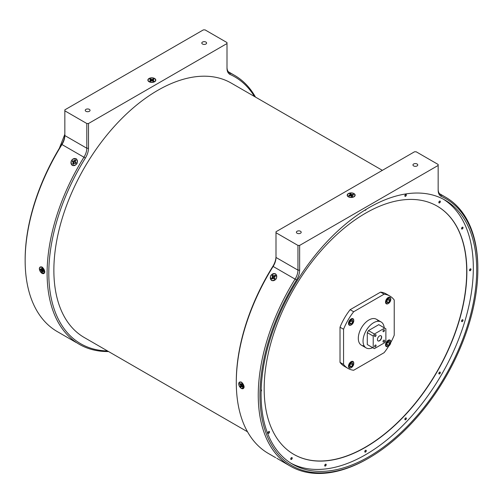 <?xml version="1.0" encoding="UTF-8"?>
<svg xmlns="http://www.w3.org/2000/svg" width="503" height="503" viewBox="0 0 503 503"><rect width="100%" height="100%" fill="white"/><g stroke="black" fill="none" stroke-linecap="round" stroke-linejoin="round"><path stroke-width="0.75" d="M390.8 342.115A3.351 1.937 120 0 0 388.423 340.745A3.351 1.937 120 0 0 386.053 344.857A3.351 1.937 120 0 0 388.423 346.221A3.351 1.937 120 0 0 390.8 342.115L390.8 341.814A3.728 2.15 -60 0 0 390.026 340.103A3.728 2.15 -60 0 0 387.153 341.103A3.728 2.15 -60 0 0 385.524 344.857A3.728 2.15 -60 0 0 386.298 346.561A3.728 2.15 -60 0 0 388.159 346.378A3.728 2.15 -60 0 0 388.297 346.297M386.901 344.366A2.157 1.245 120 0 0 387.103 345.127A2.157 1.245 120 0 0 388.423 345.247A2.157 1.245 120 0 0 389.743 343.606A2.157 1.245 120 0 0 389.743 341.845A2.157 1.245 120 0 0 388.423 341.726A2.157 1.245 120 0 0 387.103 343.367A2.157 1.245 120 0 0 386.901 344.366M386.901 344.127L387.103 345.127L388.423 345.247L389.743 343.606L389.743 341.845L388.423 341.726M387.184 343.184L387.763 342.279M386.92 344.373L388.423 345.247M387.763 342.461L389.743 343.606M390.8 299.36A3.351 1.937 120 0 0 388.423 297.99A3.351 1.937 120 0 0 386.053 302.102A3.351 1.937 120 0 0 388.423 303.466A3.351 1.937 120 0 0 390.8 299.36L390.8 299.059A3.728 2.15 -60 0 0 390.026 297.348A3.728 2.15 -60 0 0 387.153 298.348A3.728 2.15 -60 0 0 385.524 302.102A3.728 2.15 -60 0 0 386.298 303.806A3.728 2.15 -60 0 0 388.159 303.623A3.728 2.15 -60 0 0 388.297 303.542M386.901 301.611A2.157 1.245 120 0 0 387.103 302.372A2.157 1.245 120 0 0 388.423 302.492A2.157 1.245 120 0 0 389.743 300.851A2.157 1.245 120 0 0 389.743 299.09A2.157 1.245 120 0 0 388.423 298.971A2.157 1.245 120 0 0 387.103 300.612A2.157 1.245 120 0 0 386.901 301.611M386.901 301.372L387.103 302.372L388.423 302.492L389.743 300.851L389.743 299.09L388.423 298.971M387.184 300.429L387.763 299.524M386.92 301.618L388.423 302.492M387.763 299.706L389.743 300.851M353.772 320.738A3.351 1.937 120 0 0 351.396 319.367A3.351 1.937 120 0 0 349.025 323.479A3.351 1.937 120 0 0 351.396 324.844A3.351 1.937 120 0 0 353.772 320.738L353.772 320.436A3.728 2.15 -60 0 0 352.999 318.726A3.728 2.15 -60 0 0 350.126 319.726A3.728 2.15 -60 0 0 348.497 323.479A3.728 2.15 -60 0 0 349.271 325.183A3.728 2.15 -60 0 0 351.132 325.001A3.728 2.15 -60 0 0 351.27 324.919M349.874 322.989A2.157 1.245 120 0 0 350.075 323.75A2.157 1.245 120 0 0 351.396 323.869A2.157 1.245 120 0 0 352.716 322.228A2.157 1.245 120 0 0 352.716 320.468A2.157 1.245 120 0 0 351.396 320.348A2.157 1.245 120 0 0 350.075 321.989A2.157 1.245 120 0 0 349.874 322.989M349.874 322.75L350.075 323.75L351.396 323.869L352.716 322.228L352.716 320.468L351.396 320.348M350.157 321.807L350.736 320.901M349.887 322.995L351.396 323.869M350.736 321.084L352.716 322.228M353.772 363.493A3.351 1.937 120 0 0 351.396 362.122A3.351 1.937 120 0 0 349.025 366.234A3.351 1.937 120 0 0 351.396 367.599A3.351 1.937 120 0 0 353.772 363.493L353.772 363.191A3.728 2.15 -60 0 0 352.999 361.481A3.728 2.15 -60 0 0 350.126 362.481A3.728 2.15 -60 0 0 348.497 366.234A3.728 2.15 -60 0 0 349.271 367.938A3.728 2.15 -60 0 0 351.132 367.756A3.728 2.15 -60 0 0 351.27 367.674M349.874 365.744A2.157 1.245 120 0 0 350.075 366.505A2.157 1.245 120 0 0 351.396 366.624A2.157 1.245 120 0 0 352.716 364.983A2.157 1.245 120 0 0 352.716 363.223A2.157 1.245 120 0 0 351.396 363.103A2.157 1.245 120 0 0 350.075 364.744A2.157 1.245 120 0 0 349.874 365.744M349.874 365.505L350.075 366.505L351.396 366.624L352.716 364.983L352.716 363.223L351.396 363.103M350.157 364.562L350.736 363.656M349.887 365.75L351.396 366.624M350.736 363.839L352.716 364.983M154.471 78.587A3.728 2.15 180 0 1 154.779 81.436A3.728 2.15 180 0 1 149.202 81.631A3.728 2.15 180 0 1 148.901 81.436A3.728 2.15 180 0 1 149.372 78.499A3.728 2.15 180 0 1 154.471 78.587M150.083 81.128A2.484 1.434 0 0 0 150.466 81.31L151.837 80.75L151.837 79.474L150.466 78.914A2.484 1.434 0 0 0 149.768 79.317L150.737 80.109L149.768 80.901A2.484 1.434 0 0 0 150.083 81.128M149.957 79.43A2.421 1.396 180 0 1 150.498 79.147L151.089 80.436L151.151 79.311M153.182 79.147L152.522 79.311L152.585 80.436L153.182 79.147A2.421 1.396 180 0 1 153.547 79.317A2.421 1.396 180 0 1 153.723 79.43M202.508 44.031A2.402 1.383 0 0 0 205.123 44.333A2.402 1.383 0 0 0 206.601 43.051A2.402 1.383 0 0 0 205.903 42.07A2.402 1.383 0 0 0 203.281 41.768A2.402 1.383 0 0 0 201.804 43.051A2.402 1.383 0 0 0 202.508 44.031M85.95 111.32A2.402 1.383 0 0 0 88.566 111.622A2.402 1.383 0 0 0 90.05 110.346A2.402 1.383 0 0 0 89.345 109.365A2.402 1.383 0 0 0 86.73 109.063A2.402 1.383 0 0 0 85.246 110.346A2.402 1.383 0 0 0 85.95 111.32M25.15 260.045A154.081 88.962 -60 0 1 25.15 259.554A154.081 88.962 -60 0 1 61.724 144.399A13.141 7.583 120 0 0 64.843 134.578M254.43 96.482A154.081 88.962 120 0 0 230.129 74.482A13.141 7.583 -60 0 1 227.004 68.263L227.004 42.566L205.048 29.884L203.357 29.884L64.843 109.855L64.843 135.559A11.946 6.897 -60 0 1 62.007 144.48A155.276 89.647 120 0 0 25.15 260.529A155.276 89.647 120 0 0 57.311 331.615L71.395 339.745M149.033 81.731A3.967 2.289 0 0 0 154.968 81.517A3.967 2.289 0 0 0 154.641 78.493A3.967 2.289 0 0 0 149.215 78.393A3.967 2.289 0 0 0 148.712 81.517A3.967 2.289 0 0 0 149.033 81.731M76.186 158.684C78.468 163.016 77.16 165.28 72.262 165.481C69.93 161.111 71.237 158.847 76.186 158.684M42.076 267.062L44.824 272.286L42.076 273.469C38.429 269.268 38.429 267.131 42.076 267.062L41.736 266.886M71.017 339.487L76.186 342.455M108.585 351.559A155.276 89.647 -60 0 1 79.267 344.291L77.418 343.184M79.267 344.291A155.276 89.647 -60 0 1 83.97 157.162A11.946 6.897 120 0 0 86.805 148.234L86.805 123.512L64.843 110.83M232.663 74.299L228.4 71.854M227.004 67.289A11.946 6.897 120 0 0 229.481 72.759A11.946 6.897 120 0 0 229.84 72.941A155.276 89.647 -60 0 1 234.543 75.343L228.318 71.753M72.231 340.229L75.771 342.273M42.39 272.255A2.421 1.396 60 0 1 42.214 272.161A2.421 1.396 60 0 1 41.875 271.928L42.698 270.771L41.692 271.28L41.692 272.066A2.484 1.434 -120 0 0 42.045 272.312A2.484 1.434 -120 0 0 42.39 272.475L42.592 271.243L43.761 271.683A2.484 1.434 -120 0 0 43.761 270.872L42.592 269.966L42.39 268.501A2.484 1.434 -120 0 0 41.692 268.093L41.491 269.325L40.322 268.885A2.484 1.434 -120 0 0 40.322 269.696L41.692 271.28M41.007 270.092L41.944 269.476L40.536 269.608A2.421 1.396 60 0 1 40.51 268.992M42.045 267.244A3.728 2.15 60 0 1 44.654 272.167A3.728 2.15 60 0 1 42.045 273.324A3.728 2.15 60 0 1 39.41 268.954A3.728 2.15 60 0 1 41.718 267.074A3.728 2.15 60 0 1 42.045 267.244M73.35 164.349A2.421 1.974 120 0 1 73.111 164.236A2.421 1.974 120 0 1 72.797 163.997L73.866 163.538M73.256 162.425L74.4 162.934L72.407 161.582A2.421 1.974 120 0 1 72.878 160.759L75.054 161.809L72.728 160.646A2.484 2.031 -60 0 0 72.231 161.507L73.256 162.425L72.633 163.972A2.484 2.031 -60 0 0 72.96 164.217A2.484 2.031 -60 0 0 73.337 164.38L74.362 163.06L75.676 163.494A2.484 2.031 -60 0 0 76.173 162.632L75.142 161.708L75.771 160.161A2.484 2.031 -60 0 0 75.066 159.759L74.042 161.073M75.305 161.042L75.173 159.891A2.421 1.974 120 0 1 75.532 160.042A2.421 1.974 120 0 1 75.752 160.193M75.507 163.041L75.702 162.714L75.507 163.041M76.066 158.841A3.728 3.043 120 0 1 76.833 163.588A3.728 3.043 120 0 1 72.338 165.298A3.728 3.043 120 0 1 71.564 160.545A3.728 3.043 120 0 1 76.066 158.841M247.501 431.769L84.297 337.538A146.914 84.825 -60 0 1 61.775 219.811A146.914 84.825 -60 0 1 157.753 90.351A146.914 84.825 -60 0 1 231.21 83.077L382.368 170.347M372.692 347.667A14.977 8.645 -60 0 1 366.14 347.913A14.977 8.645 -60 0 1 363.845 335.91A14.977 8.645 -60 0 1 373.628 322.712A14.977 8.645 -60 0 1 381.117 321.97A14.977 8.645 -60 0 1 384.179 327.767M364.159 345.882A14.977 8.645 -60 0 1 361.412 345.184A14.977 8.645 -60 0 1 359.111 333.181A14.977 8.645 -60 0 1 368.9 319.983A14.977 8.645 -60 0 1 376.389 319.242A14.977 8.645 -60 0 1 378.369 321.266M375.32 346.831A1.063 0.616 -60 0 1 374.785 346.881A1.063 0.616 -60 0 1 374.622 346.033A1.063 0.616 -60 0 1 375.32 345.096A1.063 0.616 -60 0 1 375.848 345.039A1.063 0.616 -60 0 1 376.011 345.894A1.063 0.616 -60 0 1 375.32 346.831M383.764 341.952A1.063 0.616 -60 0 1 383.229 342.009A1.063 0.616 -60 0 1 383.066 341.153A1.063 0.616 -60 0 1 383.764 340.217A1.063 0.616 -60 0 1 384.292 340.166A1.063 0.616 -60 0 1 384.455 341.015A1.063 0.616 -60 0 1 383.764 341.952M383.764 331.615A1.063 0.616 -60 0 1 383.229 331.672A1.063 0.616 -60 0 1 383.066 330.817A1.063 0.616 -60 0 1 383.764 329.88A1.063 0.616 -60 0 1 384.292 329.83A1.063 0.616 -60 0 1 384.455 330.678A1.063 0.616 -60 0 1 383.764 331.615M375.32 336.494A1.063 0.616 -60 0 1 374.785 336.545A1.063 0.616 -60 0 1 374.622 335.696A1.063 0.616 -60 0 1 375.32 334.759A1.063 0.616 -60 0 1 375.848 334.702A1.063 0.616 -60 0 1 376.011 335.558A1.063 0.616 -60 0 1 375.32 336.494M377.967 340.889A2.987 1.723 120 0 0 379.369 340.694A2.987 1.723 120 0 0 381.299 338.142A2.987 1.723 120 0 0 380.947 335.727M379.539 335.916A2.987 1.723 120 0 0 377.59 338.55A2.987 1.723 120 0 0 378.049 340.94A2.987 1.723 120 0 0 379.539 340.795A2.987 1.723 120 0 0 381.488 338.161A2.987 1.723 120 0 0 381.035 335.771A2.987 1.723 120 0 0 379.539 335.916M242.377 383.135A3.728 2.15 60 0 1 243.98 387.247A3.728 2.15 60 0 1 240.359 387.593A3.728 2.15 60 0 1 238.755 383.443A3.728 2.15 60 0 1 241.038 382.154A3.728 2.15 60 0 1 242.377 383.135M240.692 386.845A2.484 1.434 -120 0 0 241.031 387.159L241.666 386.367L242.823 387.335A2.484 1.434 -120 0 0 243.087 386.744L242.088 385.436L242.352 384.248A2.484 1.434 -120 0 0 241.698 383.563L241.069 384.355L239.912 383.387A2.484 1.434 -120 0 0 239.642 383.978L240.641 385.292L240.384 386.474A2.484 1.434 -120 0 0 240.692 386.845M241.126 386.945A2.421 1.396 60 0 1 240.88 386.713A2.421 1.396 60 0 1 240.585 386.354L242.157 384.499L241.245 384.059M240.472 383.978L239.856 383.908A2.421 1.396 60 0 1 240.006 383.487M272.639 455.932L275.675 457.686M271.375 455.202L274.405 456.957M354.602 194.365A3.728 2.15 180 0 1 354.099 196.51A3.728 2.15 180 0 1 348.221 196.51A3.728 2.15 180 0 1 347.718 196.013A3.728 2.15 180 0 1 349.736 193.202A3.728 2.15 180 0 1 354.602 194.365M348.868 195.736A2.484 1.434 -0 0 0 349.101 195.994L350.736 195.78L351.635 196.598A2.484 1.434 -0 0 0 352.553 196.377L352.182 195.434L353.603 194.919A2.484 1.434 -0 0 0 353.219 194.384L351.584 194.598L350.692 193.781A2.484 1.434 -0 0 0 349.774 194.001L350.145 194.944L348.724 195.46A2.484 1.434 -0 0 0 348.868 195.736M348.837 195.698L349.183 195.969M349.906 194.189A2.421 1.396 180 0 1 350.692 194.013L351.515 196.308L352.351 195.736M352.81 195.107L353.175 194.611A2.421 1.396 180 0 1 353.395 194.85A2.421 1.396 180 0 1 353.458 194.95M438.157 189.197A11.946 6.897 120 0 0 440.628 194.661A11.946 6.897 120 0 0 440.993 194.85A155.276 89.647 -60 0 1 445.689 197.251A155.276 89.647 -60 0 1 477.85 268.332A155.276 89.647 -60 0 1 477.85 268.822M368.051 458.51L368.058 458.503A155.276 89.647 -60 0 1 368.051 458.51A155.276 89.647 -60 0 1 290.413 466.199A155.276 89.647 -60 0 1 295.116 279.064A11.946 6.897 120 0 0 297.952 270.136L297.952 245.414L299.643 245.414L299.643 270.136A13.141 7.583 -60 0 1 296.525 279.957A154.081 88.962 120 0 0 267.055 435.711A154.081 88.962 120 0 0 368.9 458.019L368.9 458.019A154.081 88.962 120 0 0 477.85 269.306A154.081 88.962 120 0 0 441.276 196.39A13.141 7.583 -60 0 1 438.157 190.172L438.157 164.468L416.195 151.793L414.503 151.793L275.996 231.757L275.996 257.461A11.946 6.897 -60 0 1 273.16 266.389A155.276 89.647 120 0 0 236.297 382.437A155.276 89.647 120 0 0 268.457 453.517L270.721 454.825M437.101 206.085A143.33 82.756 -60 0 1 458.962 320.964A143.33 82.756 -60 0 1 365.348 447.192A143.33 82.756 -60 0 1 293.771 454.341M365.518 447.293A143.33 82.756 120 0 0 459.157 320.983A143.33 82.756 120 0 0 437.182 206.129A143.33 82.756 120 0 0 365.518 213.228A143.33 82.756 120 0 0 271.884 339.538A143.33 82.756 120 0 0 293.853 454.391A143.33 82.756 120 0 0 365.518 447.293M365.518 452.059A1.063 0.616 120 0 0 366.215 451.122A1.063 0.616 120 0 0 366.052 450.273A1.063 0.616 120 0 0 365.518 450.323A1.063 0.616 120 0 0 364.826 451.26A1.063 0.616 120 0 0 364.989 452.115A1.063 0.616 120 0 0 365.518 452.059M364.908 452.052A1.063 0.616 120 0 0 365.348 451.964A1.063 0.616 120 0 0 366.021 451.103A1.063 0.616 120 0 0 365.958 450.235M405.6 419.716A1.063 0.616 120 0 0 406.292 418.779A1.063 0.616 120 0 0 406.128 417.93A1.063 0.616 120 0 0 405.6 417.98A1.063 0.616 120 0 0 404.902 418.917A1.063 0.616 120 0 0 405.066 419.766A1.063 0.616 120 0 0 405.6 419.716M404.99 419.709A1.063 0.616 120 0 0 405.431 419.621A1.063 0.616 120 0 0 406.097 418.76A1.063 0.616 120 0 0 406.04 417.892M439.572 373.886A1.063 0.616 120 0 0 440.27 372.949A1.063 0.616 120 0 0 440.106 372.094A1.063 0.616 120 0 0 439.572 372.151A1.063 0.616 120 0 0 438.88 373.088A1.063 0.616 120 0 0 439.044 373.936A1.063 0.616 120 0 0 439.572 373.886M438.968 373.88A1.063 0.616 120 0 0 439.408 373.786A1.063 0.616 120 0 0 440.075 372.93A1.063 0.616 120 0 0 440.012 372.057M462.276 321.543A1.063 0.616 120 0 0 462.974 320.606A1.063 0.616 120 0 0 462.81 319.757A1.063 0.616 120 0 0 462.276 319.807A1.063 0.616 120 0 0 461.584 320.744A1.063 0.616 120 0 0 461.748 321.599A1.063 0.616 120 0 0 462.276 321.543M461.666 321.536A1.063 0.616 120 0 0 462.106 321.448A1.063 0.616 120 0 0 462.779 320.587A1.063 0.616 120 0 0 462.716 319.719M470.248 270.664A1.063 0.616 120 0 0 470.94 269.727A1.063 0.616 120 0 0 470.783 268.879A1.063 0.616 120 0 0 470.248 268.929A1.063 0.616 120 0 0 469.557 269.866A1.063 0.616 120 0 0 469.72 270.715A1.063 0.616 120 0 0 470.248 270.664M469.639 270.658A1.063 0.616 120 0 0 470.079 270.564A1.063 0.616 120 0 0 470.751 269.709A1.063 0.616 120 0 0 470.689 268.841M462.276 228.991A1.063 0.616 120 0 0 462.974 228.054A1.063 0.616 120 0 0 462.81 227.199A1.063 0.616 120 0 0 462.276 227.255A1.063 0.616 120 0 0 461.584 228.192A1.063 0.616 120 0 0 461.748 229.041A1.063 0.616 120 0 0 462.276 228.991M461.666 228.978A1.063 0.616 120 0 0 462.106 228.89A1.063 0.616 120 0 0 462.779 228.029A1.063 0.616 120 0 0 462.716 227.161M439.572 202.86A1.063 0.616 120 0 0 440.27 201.923A1.063 0.616 120 0 0 440.106 201.074A1.063 0.616 120 0 0 439.572 201.125A1.063 0.616 120 0 0 438.88 202.061A1.063 0.616 120 0 0 439.044 202.916A1.063 0.616 120 0 0 439.572 202.86M438.968 202.854A1.063 0.616 120 0 0 439.408 202.766A1.063 0.616 120 0 0 440.075 201.904A1.063 0.616 120 0 0 440.012 201.037M405.6 196.264A1.063 0.616 120 0 0 406.292 195.327A1.063 0.616 120 0 0 406.128 194.472A1.063 0.616 120 0 0 405.6 194.529A1.063 0.616 120 0 0 404.902 195.466A1.063 0.616 120 0 0 405.066 196.315A1.063 0.616 120 0 0 405.6 196.264M404.99 196.258A1.063 0.616 120 0 0 405.431 196.164A1.063 0.616 120 0 0 406.097 195.309A1.063 0.616 120 0 0 406.04 194.441M364.864 210.135A1.063 0.616 120 0 0 364.989 210.248A1.063 0.616 120 0 0 365.518 210.197A1.063 0.616 120 0 0 366.197 209.317M364.908 210.191A1.063 0.616 120 0 0 365.348 210.103A1.063 0.616 120 0 0 365.907 209.493M261.12 391.315A1.063 0.616 120 0 0 261.321 389.806A1.063 0.616 120 0 0 261.164 389.756M261.126 390.976A1.063 0.616 120 0 0 261.233 389.768M268.765 433.272A1.063 0.616 120 0 0 269.457 432.335A1.063 0.616 120 0 0 269.294 431.48A1.063 0.616 120 0 0 268.765 431.536A1.063 0.616 120 0 0 268.068 432.473A1.063 0.616 120 0 0 268.231 433.322A1.063 0.616 120 0 0 268.765 433.272M268.156 433.259A1.063 0.616 120 0 0 268.596 433.171A1.063 0.616 120 0 0 269.262 432.31A1.063 0.616 120 0 0 269.206 431.442M291.463 459.396A1.063 0.616 120 0 0 292.161 458.459A1.063 0.616 120 0 0 291.998 457.604A1.063 0.616 120 0 0 291.463 457.661A1.063 0.616 120 0 0 290.772 458.598A1.063 0.616 120 0 0 290.935 459.446A1.063 0.616 120 0 0 291.463 459.396M290.853 459.39A1.063 0.616 120 0 0 291.294 459.296A1.063 0.616 120 0 0 291.966 458.44A1.063 0.616 120 0 0 291.903 457.573M325.441 465.992A1.063 0.616 120 0 0 326.139 465.055A1.063 0.616 120 0 0 325.975 464.206A1.063 0.616 120 0 0 325.441 464.256A1.063 0.616 120 0 0 324.749 465.193A1.063 0.616 120 0 0 324.913 466.048A1.063 0.616 120 0 0 325.441 465.992M324.831 465.985A1.063 0.616 120 0 0 325.271 465.897A1.063 0.616 120 0 0 325.944 465.036A1.063 0.616 120 0 0 325.881 464.168M443.426 199.226A152.472 88.031 -60 0 1 464.659 321.933A152.472 88.031 -60 0 1 365.518 454.75A152.472 88.031 -60 0 1 290.992 463.244M368.9 456.705A152.472 88.031 120 0 0 468.5 322.348A152.472 88.031 120 0 0 445.13 200.169A152.472 88.031 120 0 0 368.9 207.72A152.472 88.031 120 0 0 269.294 342.078A152.472 88.031 120 0 0 292.664 464.256A152.472 88.031 120 0 0 368.9 456.705M353.967 193.567A3.967 2.289 0 0 0 348.535 193.473A3.967 2.289 0 0 0 348.032 196.598A3.967 2.289 0 0 0 348.359 196.805A3.967 2.289 0 0 0 354.288 196.598A3.967 2.289 0 0 0 353.967 193.567M274.236 456.856L275.512 457.535M241.402 388.542C237.749 384.342 237.749 382.211 241.402 382.142L244.15 387.367L241.402 388.542M241.056 381.966L241.402 382.142M242.025 382.582L241.038 382.154M271.589 280.555C269.256 276.197 270.564 273.928 275.512 273.764C277.788 278.096 276.48 280.366 271.589 280.555M300.492 231.267A2.402 1.383 0 0 0 297.877 230.965A2.402 1.383 0 0 0 296.399 232.248A2.402 1.383 0 0 0 297.097 233.229A2.402 1.383 0 0 0 299.719 233.53A2.402 1.383 0 0 0 301.196 232.248A2.402 1.383 0 0 0 300.492 231.267M417.05 163.978A2.402 1.383 0 0 0 414.434 163.676A2.402 1.383 0 0 0 412.95 164.959A2.402 1.383 0 0 0 413.655 165.933A2.402 1.383 0 0 0 416.27 166.235A2.402 1.383 0 0 0 417.754 164.959A2.402 1.383 0 0 0 417.05 163.978M272.048 279.002A2.421 1.974 120 0 1 271.872 278.775A2.421 1.974 120 0 1 271.683 278.404L273.733 277.675L272.198 275.839A2.421 1.974 120 0 1 272.859 275.248M273.211 275.789L274.682 276.839L272.764 275.103A2.484 2.031 -60 0 0 272.035 275.738L272.588 277.096L271.513 278.36A2.484 2.031 -60 0 0 271.702 278.744A2.484 2.031 -60 0 0 271.972 279.064L273.311 278.203L274.286 279.19A2.484 2.031 -60 0 0 275.009 278.549L274.456 277.197L275.537 275.933A2.484 2.031 -60 0 0 275.336 275.537A2.484 2.031 -60 0 0 275.078 275.229L273.733 276.09M274.368 275.851L275.059 276.323L275.16 275.348A2.421 1.974 120 0 1 275.374 275.594M276.254 274.745A3.728 3.043 120 0 1 275.242 279.787A3.728 3.043 120 0 1 270.79 279.542A3.728 3.043 120 0 1 271.802 274.506A3.728 3.043 120 0 1 276.254 274.745M274.393 279.203L274.563 278.794L273.833 278.505M274.563 278.794L273.311 278.203M272.947 278.184L272.217 277.738M273.733 277.675L272.588 277.096M273.23 276.744L272.481 276.43M236.297 381.947A154.081 88.962 -60 0 1 236.297 381.463A154.081 88.962 -60 0 1 272.871 266.307A13.141 7.583 120 0 0 275.996 256.486M290.413 466.199L276.744 458.264M275.996 232.738L297.952 245.414M438.157 165.443L299.643 245.414M352.113 196.516L352.182 195.862M352.062 196.528L352.182 195.434M352.339 195.34L352.326 194.598M351.515 196.308L351.584 194.598M350.962 195.403L351.063 194.296M350.258 195.573L350.145 194.516M350.226 195.78L350.145 194.944M349.654 195.862L349.616 195.246M272.821 456.039L270.337 454.567M242.968 387.121L243.031 386.688M242.037 383.877L241.44 384.141M242.075 383.915L241.069 384.355M240.906 384.267L240.271 384.65M242.157 384.499L240.641 385.292M241.647 385.424L240.641 385.895M242.15 385.952L241.295 386.581M242.339 385.876L241.666 386.367M242.698 386.335L242.188 386.669M384.122 294.161L380.576 292.117L350.126 309.697L353.672 311.747L384.122 294.161A41.806 24.138 -60 0 1 389.8 296.009A41.806 24.138 -60 0 1 394.233 300.002L394.233 335.161A41.806 24.138 -60 0 1 390.768 342.549M380.576 292.117A41.806 24.138 -60 0 1 386.254 293.959A41.806 24.138 -60 0 1 387.951 295.116M346.297 367.259A41.806 24.138 -60 0 1 344.448 366.366A41.806 24.138 -60 0 1 340.015 362.374L343.562 364.424L343.562 329.258A41.806 24.138 -60 0 1 353.672 311.747M343.562 329.258L340.015 327.208L340.015 362.374M340.015 327.208A41.806 24.138 -60 0 1 350.126 309.697M384.694 342.694L374.389 348.642L373.207 347.963L373.207 336.061L374.389 334.017L384.694 328.069L385.876 328.748L385.876 340.65L384.694 342.694M368.473 345.234L367.291 344.549L367.291 332.653L368.473 330.603L378.778 324.655L384.694 328.069M368.473 330.603L374.389 334.017M367.291 332.653L373.207 336.061M367.291 344.549L373.207 347.963M388.788 345.982A41.806 24.138 -60 0 1 384.122 352.678L353.672 370.258A41.806 24.138 -60 0 1 347.994 368.416A41.806 24.138 -60 0 1 343.562 364.424M86.805 123.512L88.497 123.512L227.004 43.541M88.497 123.512L88.497 148.234A13.141 7.583 -60 0 1 85.378 158.055A154.081 88.962 120 0 0 107.516 350.949M75.488 162.236L76.236 162.695M75.758 163.519L74.991 163.098M73.834 163.525L73.117 163.135M73.645 162.186L72.916 161.903M74.023 161.526L73.413 161.042M75.28 161.023L74.582 160.595M43.711 270.84L43.076 271.287M43.384 270.652L42.592 271.243M42.592 269.966L41.491 270.601M42.39 268.935L41.491 269.325M42.39 268.558L41.692 268.885M75.142 341.908L76.173 342.505M72.633 340.462L73.256 340.82M234.543 75.343A155.276 89.647 -60 0 1 255.499 97.098M42.698 267.502L41.718 267.074M150.85 81.09L150.737 80.109M150.516 81.279L150.454 80.505M152.522 79.311L151.837 79.474M151.837 80.75L153.208 81.31A2.484 1.434 0 0 0 153.912 80.901L152.943 80.109L153.912 79.317A2.484 1.434 0 0 0 153.208 78.914M153.157 81.279L153.226 80.505M152.83 81.09L152.943 80.109M85.378 158.055L61.724 144.399M440.288 194.441L440.993 194.85L441.276 196.39M275.996 257.461L297.952 270.136L299.643 270.136M272.871 266.307L296.525 279.957M229.142 72.539L229.84 72.941L230.129 74.482M88.497 148.234L86.805 148.234L64.843 135.559M153.943 82.052L154.779 81.436M25.15 259.554L25.15 260.529M44.773 271.136L44.654 272.167M366.14 347.913L361.412 345.184M244.1 386.216L243.98 387.247M353.269 197.126L354.099 196.51M349.057 197.126L348.221 196.51M445.689 197.251L439.465 193.655M477.85 269.306L477.85 268.332M236.297 381.463L236.297 382.437M381.117 321.97L376.389 319.242M344.448 366.366L347.994 368.416M386.254 293.959L389.8 296.009M59.348 148.291L64.843 134.244L59.341 148.297M149.731 82.052L148.901 81.436"/></g></svg>
